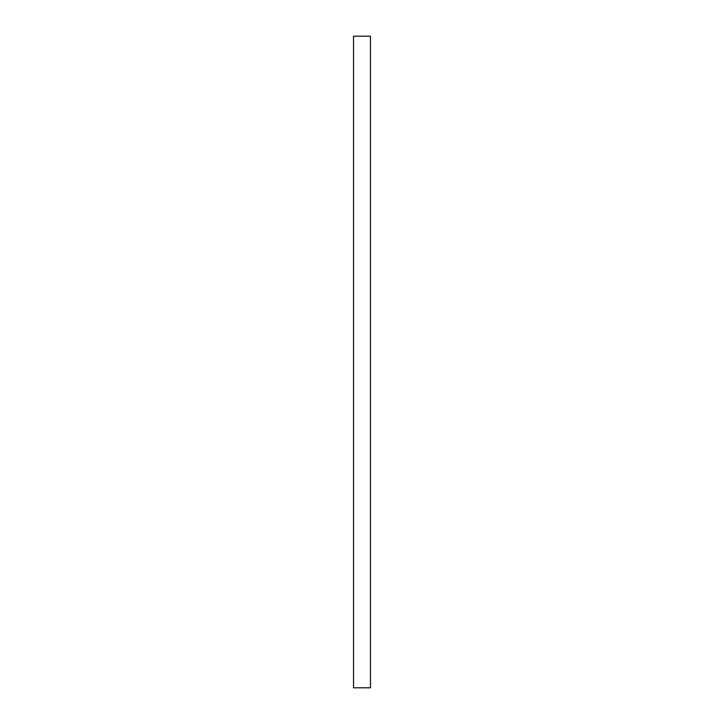 <?xml version="1.0" encoding="UTF-8"?>
<svg xmlns="http://www.w3.org/2000/svg" width="724" height="724" viewBox="0 0 724 724"><rect width="100%" height="100%" fill="white"/><g stroke="black" fill="none" stroke-linecap="round" stroke-linejoin="round"><path stroke-width="1.09" d="M370.471 36.2L353.529 36.2L353.529 687.8L370.471 687.8L370.471 36.2"/></g></svg>
